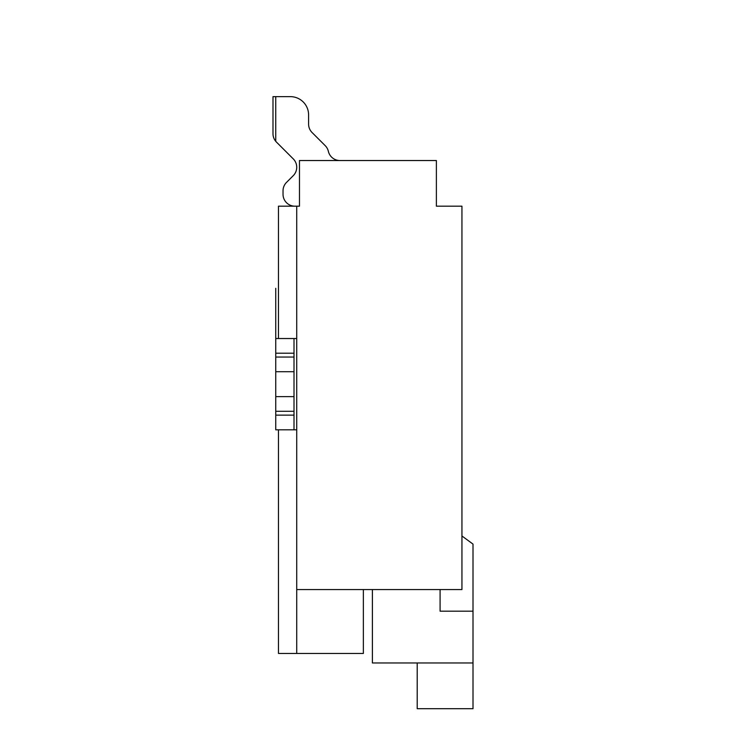 <?xml version="1.0" encoding="UTF-8"?>
<svg xmlns="http://www.w3.org/2000/svg" width="746" height="746" viewBox="0 0 746 746"><rect width="100%" height="100%" fill="white"/><g stroke="black" fill="none" stroke-linecap="round" stroke-linejoin="round"><path stroke-width="1.12" d="M283.032 194.305L283.032 190.799L283.032 194.305A11.871 11.871 0 0 0 294.903 206.176A11.871 11.871 0 0 1 283.032 194.305A11.871 11.871 0 0 0 294.903 206.176A11.871 11.871 0 0 1 283.032 194.305A11.871 11.871 0 0 0 294.903 206.176A11.871 11.871 0 0 1 283.032 194.305A11.871 11.871 0 0 0 294.903 206.176A11.871 11.871 0 0 1 283.032 194.305A11.871 11.871 0 0 0 294.903 206.176A11.871 11.871 0 0 1 283.032 194.305A11.871 11.871 0 0 0 294.903 206.176A11.871 11.871 0 0 1 283.032 194.305A11.871 11.871 0 0 0 294.903 206.176A11.871 11.871 0 0 1 283.032 194.305A11.871 11.871 0 0 0 294.903 206.176A11.871 11.871 0 0 1 283.032 194.305A11.871 11.871 0 0 0 294.903 206.176A11.871 11.871 0 0 1 283.032 194.305A11.871 11.871 0 0 0 294.903 206.176A11.871 11.871 0 0 1 283.032 194.305A11.871 11.871 0 0 0 294.903 206.176A11.871 11.871 0 0 1 283.032 194.305A11.871 11.871 0 0 0 294.903 206.176A11.871 11.871 0 0 1 283.032 194.305A11.871 11.871 0 0 0 294.903 206.176A11.871 11.871 0 0 1 283.032 194.305A11.871 11.871 0 0 0 294.903 206.176A11.871 11.871 0 0 1 283.032 194.305A11.871 11.871 0 0 0 294.903 206.176A11.871 11.871 0 0 1 283.032 194.305A11.871 11.871 0 0 0 294.903 206.176A11.871 11.871 0 0 1 283.032 194.305L283.032 190.799A11.871 11.871 -90 0 1 286.511 182.406L293.253 175.664A11.871 11.871 0 0 0 293.253 158.879L276.468 142.104A11.871 11.871 0 0 1 272.989 133.711L272.989 96.635L290.334 96.635A18.258 18.258 0 0 1 308.592 114.893L308.592 124.125A11.871 11.871 0 0 0 312.07 132.518L325.2 145.647A11.871 11.871 0 0 1 328.371 151.354A11.871 11.871 0 0 0 339.924 160.53M290.334 96.635L272.989 96.635L290.334 96.635A18.258 18.258 0 0 1 308.592 114.893A18.258 18.258 0 0 0 290.334 96.635A18.258 18.258 0 0 1 308.592 114.893A18.258 18.258 0 0 0 290.334 96.635A18.258 18.258 0 0 1 308.592 114.893A18.258 18.258 0 0 0 290.334 96.635A18.258 18.258 0 0 1 308.592 114.893A18.258 18.258 0 0 0 290.334 96.635A18.258 18.258 0 0 1 308.592 114.893A18.258 18.258 0 0 0 290.334 96.635A18.258 18.258 0 0 1 308.592 114.893A18.258 18.258 0 0 0 290.334 96.635A18.258 18.258 0 0 1 308.592 114.893A18.258 18.258 0 0 0 290.334 96.635A18.258 18.258 0 0 1 308.592 114.893A18.258 18.258 0 0 0 290.334 96.635A18.258 18.258 0 0 1 308.592 114.893A18.258 18.258 0 0 0 290.334 96.635A18.258 18.258 0 0 1 308.592 114.893A18.258 18.258 0 0 0 290.334 96.635A18.258 18.258 0 0 1 308.592 114.893A18.258 18.258 0 0 0 290.334 96.635A18.258 18.258 0 0 1 308.592 114.893A18.258 18.258 0 0 0 290.334 96.635A18.258 18.258 0 0 1 308.592 114.893A18.258 18.258 0 0 0 290.334 96.635A18.258 18.258 0 0 1 308.592 114.893A18.258 18.258 0 0 0 290.334 96.635A18.258 18.258 0 0 1 308.592 114.893A18.258 18.258 0 0 0 290.334 96.635A18.258 18.258 0 0 1 308.592 114.893A18.258 18.258 0 0 0 290.334 96.635A18.258 18.258 0 0 1 308.592 114.893A18.258 18.258 0 0 0 290.334 96.635A18.258 18.258 0 0 1 308.592 114.893A18.258 18.258 0 0 0 290.334 96.635A18.258 18.258 0 0 1 308.592 114.893A18.258 18.258 0 0 0 290.334 96.635A18.258 18.258 0 0 1 308.592 114.893A18.258 18.258 0 0 0 290.334 96.635A18.258 18.258 0 0 1 308.592 114.893A18.258 18.258 0 0 0 290.334 96.635A18.258 18.258 0 0 1 308.592 114.893A18.258 18.258 0 0 0 290.334 96.635A18.258 18.258 0 0 1 308.592 114.893A18.258 18.258 0 0 0 290.334 96.635A18.258 18.258 0 0 1 308.592 114.893A18.258 18.258 0 0 0 290.334 96.635A18.258 18.258 0 0 1 308.592 114.893M293.253 158.879L276.468 142.104M312.07 132.518L325.2 145.647L312.07 132.518A11.871 11.871 0 0 1 308.592 124.125A11.871 11.871 0 0 0 312.07 132.518A11.871 11.871 0 0 1 308.592 124.125A11.871 11.871 0 0 0 312.07 132.518A11.871 11.871 0 0 1 308.592 124.125A11.871 11.871 0 0 0 312.07 132.518A11.871 11.871 0 0 1 308.592 124.125A11.871 11.871 0 0 0 312.07 132.518A11.871 11.871 0 0 1 308.592 124.125A11.871 11.871 0 0 0 312.07 132.518A11.871 11.871 0 0 1 308.592 124.125A11.871 11.871 0 0 0 312.07 132.518A11.871 11.871 0 0 1 308.592 124.125A11.871 11.871 0 0 0 312.07 132.518M296.721 206.176L299.472 206.176L299.472 160.53L436.382 160.53L436.382 206.176L461.942 206.176L461.942 589.554L296.721 589.554L296.721 206.176L278.472 206.176L278.472 338.535L275.75 338.535L275.75 415.14L294.008 415.14L294.008 429.817L275.75 429.817L278.472 429.817L278.472 653.459L363.358 653.459L363.358 589.554M296.721 589.554L296.721 653.459M275.75 415.14L275.75 429.817L296.721 429.817M296.721 338.535L294.008 338.535L294.008 371.713L275.75 371.713L275.75 357.045L294.008 357.045L294.008 415.14M275.75 338.535L294.008 338.535L275.75 338.535L275.75 288.329L275.75 429.817M275.75 396.63L294.008 396.63L275.75 396.63M461.942 535.982L473.011 544.114L473.011 708.7L417.21 708.7L417.21 662.97M372.394 589.554L372.394 662.97L473.011 662.97M440.084 589.554L440.084 611.188L473.011 611.188M293.253 175.664L286.511 182.406M275.75 357.045L275.75 371.713L294.008 371.713L275.75 371.713L275.75 357.045L275.75 371.713M275.75 96.635L275.75 141.311M275.75 353.203L294.008 353.203M275.75 411.298L294.008 411.298"/></g></svg>
